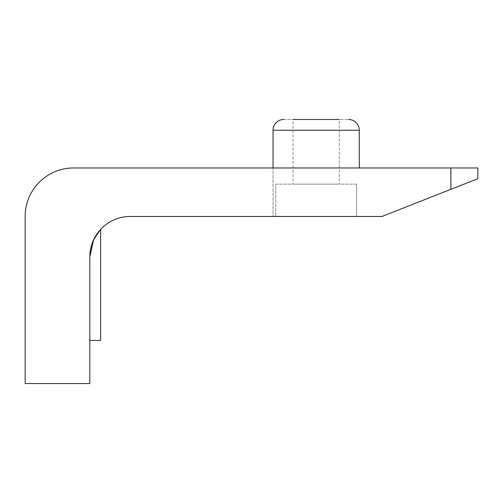 <?xml version="1.0" encoding="UTF-8"?>
<svg xmlns="http://www.w3.org/2000/svg" width="503" height="503" viewBox="0 0 503 503"><rect width="100%" height="100%" fill="white"/><g stroke="black" fill="none" stroke-linecap="round" stroke-linejoin="round"><path stroke-width="0.38" stroke-dasharray="2.52 1.89" d="M339.343 119.463L292.998 119.463L292.998 184.136L339.343 184.136L292.998 184.136L339.343 184.136L292.998 184.136L292.998 119.463L339.343 119.463L339.343 184.136L339.343 119.463L292.998 119.463M283.837 119.463L348.51 119.463L283.837 119.463A10.777 10.777 0 0 0 273.06 130.239L273.06 167.964L359.287 167.964L273.06 167.964L359.287 167.964L273.06 167.964L359.287 167.964L273.06 167.964L273.06 216.472L273.06 167.964M348.51 119.463A10.777 10.777 0 0 1 359.287 130.239L359.287 167.964M356.589 184.136L356.589 216.472L275.751 216.472L356.589 216.472L275.751 216.472L356.589 216.472L356.589 184.136L275.751 184.136L275.751 216.472L275.751 184.136L356.589 184.136M477.85 167.964L73.652 167.964A48.502 48.502 0 0 0 25.15 216.472L25.15 383.538L89.823 383.538L89.823 256.888C88.874 243.125 100.242 228.997 100.6 229.412C100.38 228.859 88.88 243.012 89.823 256.888A40.422 40.422 0 0 1 130.239 216.472L381.922 216.472L477.85 178.684L477.85 167.964M359.287 216.472L273.06 216.472L359.287 216.472M89.823 340.424L100.6 340.424L89.823 340.424L100.6 340.424L100.6 229.412L100.128 229.928M96.79 234.203L91.835 244.307L89.823 256.888M359.287 130.239L273.06 130.239M450.902 167.964L450.902 189.298"/><path stroke-width="0.75" d="M292.998 119.463L339.343 119.463M283.837 119.463A10.777 10.777 0 0 0 273.06 130.239L273.06 167.964M348.51 119.463A10.777 10.777 0 0 1 359.287 130.239L359.287 167.964M73.652 167.964L477.85 167.964L477.85 178.684L381.922 216.472L130.239 216.472A40.422 40.422 0 0 0 89.823 256.888L89.823 383.538L25.15 383.538L25.15 216.472A48.502 48.502 0 0 1 73.652 167.964M100.128 229.928L93.633 239.761L89.823 256.888L93.583 239.868L100.091 229.965L96.79 234.203M89.823 340.424L100.6 340.424L100.6 229.412M359.287 130.239L273.06 130.239M450.902 167.964L450.902 189.298"/></g></svg>
